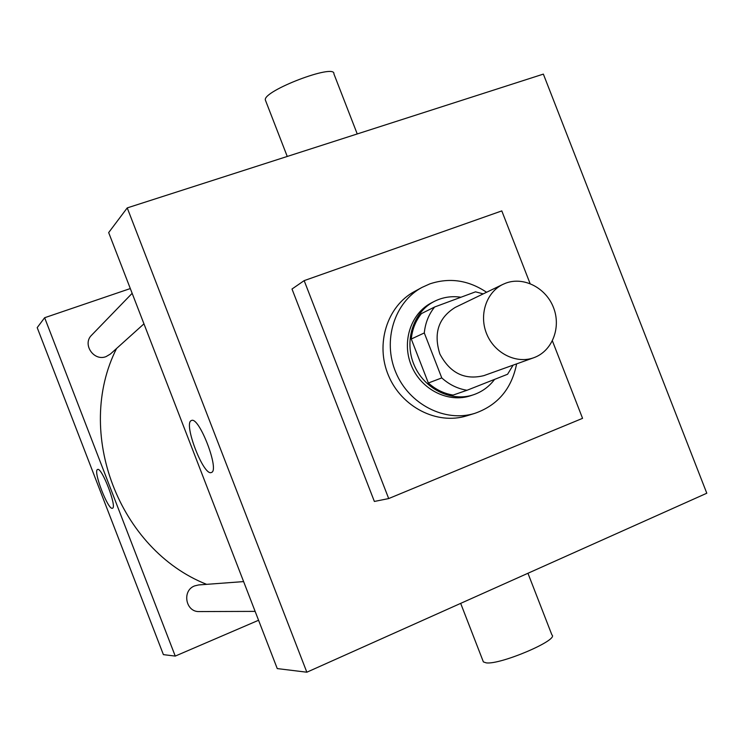 <?xml version="1.0" encoding="UTF-8"?>
<svg xmlns="http://www.w3.org/2000/svg" width="744" height="744" viewBox="0 0 744 744"><rect width="100%" height="100%" fill="white"/><g stroke="black" fill="none" stroke-linecap="round" stroke-linejoin="round"><path stroke-width="1.12" d="M505.781 283.148C523.906 276.275 546.329 288.067 553.676 308.044C561.302 327.927 552.076 351.298 533.755 357.734C516.401 364.123 494.732 353.409 486.827 334.27C478.708 315.224 486.251 292.243 502.972 284.348L505.781 283.148M533.755 357.734L483.851 375.636C464.693 380.324 450.027 373.097 439.862 353.977C433.343 333.321 438.458 317.8 455.226 307.402L502.972 284.348M467 390.274L453.105 395.073C443.908 393.576 435.659 389.558 428.358 383.011L411.274 339.013L424.294 332.949L441.769 377.915C449.218 384.62 457.625 388.74 467 390.274L507.585 374.251L513.109 365.146M424.294 332.949C425.289 323.026 428.73 314.377 434.636 306.993L475.528 291.834L483.219 293.889M411.274 339.013C412.25 329.294 415.645 320.822 421.448 313.587L434.636 306.993M460.945 297.237C451.599 295.833 442.754 297.2 434.422 301.348C413.329 311.876 403.843 340.854 414.036 364.802C423.987 388.87 451.301 402.402 473.593 394.729C482.103 391.79 489.106 386.675 494.602 379.384M473.593 394.729L470.812 395.659C448.604 403.304 421.383 389.837 411.488 365.871C401.332 342.026 410.79 313.168 431.808 302.678L434.422 301.348M428.358 383.011L441.769 377.915M516.615 363.881C511.658 388.777 497.745 405.266 474.904 413.329C445.061 422.722 409.079 404.438 395.836 372.437C382.286 340.575 394.459 302.083 422.071 287.379L429.837 283.882C449.543 277.354 468.46 280.144 486.576 292.262M474.904 413.329L466.637 415.859C437.119 425.149 401.546 407.117 388.48 375.525C375.097 344.072 387.159 306.054 414.473 291.509L422.071 287.379M552.411 340.901L582.561 418.342L388.694 498.564L304.166 280.627L501.8 210.905L530.081 283.566M388.694 498.564L374.372 501.456L292.001 289.025L304.166 280.627M127.233 207.902L306.844 672.213L706.8 493.226L543.362 74.112L127.233 207.902L108.671 232.584L277.252 668.586L306.844 672.213M211.343 472.496C203.549 476.523 182.931 422.732 191.431 420.537C198.983 415.831 220.085 470.785 211.38 472.477L211.343 472.496M265.682 100.859L265.348 100.003C262.725 90.861 335.618 63.1 333.898 73.87L357.241 133.948M527.942 573.261L551.899 634.92C559.367 639.784 500.563 664.913 486.269 662.876L483.386 661.909L483.089 661.128M206.618 584.347C118.817 549.602 74.186 432.338 116.566 348.49M132.153 293.322L91.661 335.135C81.998 344.147 93.809 361.658 106.113 356.59L110.363 354.07L143.955 323.845M255.127 611.382L199.327 611.568C185.6 612.303 181.685 590.531 194.686 585.881L198.629 584.942L243.614 581.594M130.312 288.56L44.64 317.725L175.249 656.087L258.568 620.264M44.64 317.725L37.2 327.62L163.401 654.636L175.249 656.087M97.501 469.529L97.566 469.492C101.677 466.655 117.385 507.51 112.456 508.217C108.28 510.784 92.879 470.924 97.501 469.529M265.348 100.003L287.249 156.454M483.386 661.909L460.676 603.365"/></g></svg>
